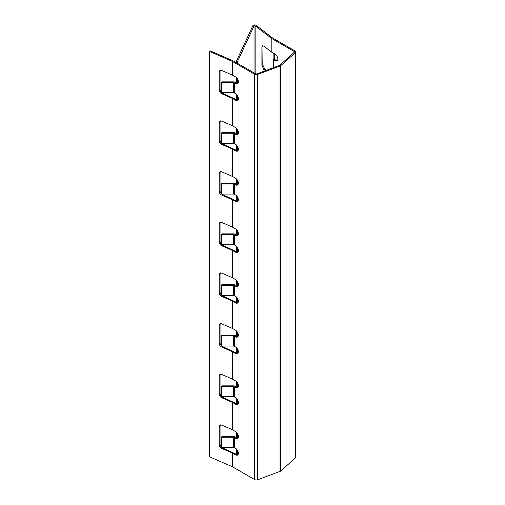 <?xml version="1.0" encoding="UTF-8"?>
<svg xmlns="http://www.w3.org/2000/svg" width="505" height="505" viewBox="0 0 505 505"><rect width="100%" height="100%" fill="white"/><g stroke="black" fill="none" stroke-linecap="round" stroke-linejoin="round"><path stroke-width="0.76" d="M237.584 63.396L237.584 61.37L254.04 25.919A0.619 0.36 180 0 1 255.132 25.793L271.81 38.569L271.81 52.249L263.799 46.113L262.461 45.829L261.912 47.199L261.912 65.442L263.799 69.419L265.434 70.668M237.584 61.37L236.384 61.187L252.841 25.73A1.862 1.073 180 0 1 255.953 25.25A1.862 1.073 180 0 1 256.123 25.364L272.75 38.102L294.97 50.929A2.481 1.433 180 0 1 295.696 51.939A2.481 1.433 180 0 1 295.292 52.722L280.78 65.625A2.481 1.433 180 0 1 280.054 66.041L257.708 74.424A2.481 1.433 180 0 1 254.602 74.235L232.382 61.408L232.382 75.087L221.676 70.429L219.909 70.403L219.176 71.874L219.176 90.111C219.334 91.708 220.167 92.92 221.676 93.734L232.382 98.393L232.382 125.751L221.676 121.093L219.909 121.067L219.176 122.538L219.176 140.781C219.334 142.378 220.167 143.584 221.676 144.398L232.382 149.057L232.382 176.415L221.676 171.763L219.909 171.732L219.176 173.202L219.176 191.445C219.334 193.043 220.167 194.248 221.676 195.069L232.382 199.721L232.382 227.086L221.676 222.427L219.909 222.396L219.176 223.873L219.176 242.11C219.334 243.707 220.167 244.912 221.676 245.733L232.382 250.392L232.382 277.75L221.676 273.091L219.909 273.066L219.176 274.537L219.176 292.774C219.334 294.371 220.167 295.583 221.676 296.397L232.382 301.056L232.382 328.414L221.676 323.755L219.909 323.73L219.176 325.201L219.176 343.444C219.334 345.041 220.167 346.247 221.676 347.068L232.382 351.72L232.382 379.078L221.676 374.426L219.909 374.394L219.176 375.872L219.176 394.108C219.334 395.705 220.167 396.911 221.676 397.732L232.382 402.39L232.382 429.749L221.676 425.09L219.909 425.065L219.176 426.536L219.176 444.772C219.334 446.369 220.167 447.581 221.676 448.396L232.382 453.054L232.382 466.734L209.304 456.697L209.304 51.365L210.055 50.797L233.196 60.865L255.48 73.724A1.244 0.72 180 0 0 257.032 73.818L279.379 65.442A1.244 0.72 180 0 0 279.745 65.233L294.251 52.331A1.244 0.72 180 0 0 294.453 51.939A1.244 0.72 180 0 0 294.093 51.434L294.093 52.476M220.407 424.888L220.06 426.024L220.06 444.261C220.218 445.858 221.051 447.07 222.566 447.884L236.378 454.349L236.384 448.945M220.407 70.227L220.06 71.363L220.06 89.6C220.218 91.197 221.051 92.402 222.566 93.223L236.378 99.687A4.034 2.329 60 0 0 237.905 100.053M220.407 120.891L220.06 122.027L220.06 140.27C220.218 141.867 221.051 143.073 222.566 143.887L236.378 150.351L236.384 144.948M220.407 171.561L220.06 172.691L220.06 190.934C220.218 192.531 221.051 193.737 222.566 194.558L236.378 201.015L236.384 195.612M220.407 222.225L220.06 223.361L220.06 241.598C220.218 243.195 221.051 244.401 222.566 245.222L236.378 251.686L236.384 246.276M220.407 272.889L220.06 274.026L220.06 292.262C220.218 293.859 221.051 295.072 222.566 295.886L236.378 302.35A4.034 2.329 60 0 0 237.905 302.722M220.407 323.553L220.06 324.69L220.06 342.933C220.218 344.53 221.051 345.736 222.566 346.55L236.378 353.014L236.384 347.61M220.407 374.224L220.06 375.36L220.06 393.597C220.218 395.194 221.051 396.4 222.566 397.22L236.378 403.684L236.384 398.275M232.382 61.408L209.304 51.365M237.905 437.999A4.034 2.329 60 0 1 236.378 437.627L235.204 436.951A2.481 1.433 -0 0 0 233.449 436.535L222.301 436.535L222.301 437.248L233.449 437.248A1.244 0.72 180 0 1 234.326 437.456L235.5 438.138A4.034 2.329 -120 0 0 237.52 438.334A4.034 2.329 -120 0 0 238.139 435.102A4.034 2.329 -120 0 0 235.5 431.548L232.382 429.749M232.382 453.054L235.5 454.853A4.034 2.329 -120 0 0 237.52 455.055A4.034 2.329 -120 0 0 238.139 451.823A4.034 2.329 -120 0 0 235.5 448.27L234.326 447.594A1.244 0.72 0 0 0 233.449 447.38L233.449 437.248M295.696 51.939L295.696 457.271A2.481 1.433 180 0 1 295.292 458.048L280.78 470.95A2.481 1.433 180 0 1 280.054 471.373L257.708 479.75A2.481 1.433 180 0 1 254.602 479.561L232.382 466.734M236.384 77.562L236.384 82.971L235.204 82.29A2.481 1.433 -0 0 0 233.449 81.867L222.301 81.867L222.301 82.586L233.449 82.586A1.244 0.72 180 0 1 234.326 82.795L235.5 83.47A4.034 2.329 -120 0 0 237.52 83.672A4.034 2.329 -120 0 0 238.139 80.44A4.034 2.329 -120 0 0 235.5 76.886L232.382 75.087M232.382 98.393L235.5 100.192A4.034 2.329 -120 0 0 237.52 100.394A4.034 2.329 -120 0 0 238.139 97.162A4.034 2.329 -120 0 0 235.5 93.608L234.326 92.933A1.244 0.72 0 0 0 233.449 92.718L233.449 82.586M236.384 128.226L236.384 133.636L235.204 132.954A2.481 1.433 -0 0 0 233.449 132.537L222.301 132.537L222.301 133.251L233.449 133.251A1.244 0.72 180 0 1 234.326 133.465L235.5 134.141A4.034 2.329 -120 0 0 237.52 134.336A4.034 2.329 -120 0 0 238.139 131.104A4.034 2.329 -120 0 0 235.5 127.55L232.382 125.751M232.382 149.057L235.5 150.856A4.034 2.329 -120 0 0 237.52 151.058A4.034 2.329 -120 0 0 238.139 147.826A4.034 2.329 -120 0 0 235.5 144.272L234.326 143.597A1.244 0.72 0 0 0 233.449 143.388L233.449 133.251M236.384 178.89L236.384 184.306L235.204 183.624A2.481 1.433 -0 0 0 233.449 183.201L222.301 183.201L222.301 183.921L233.449 183.921A1.244 0.72 180 0 1 234.326 184.129L235.5 184.805A4.034 2.329 -120 0 0 237.52 185.007A4.034 2.329 -120 0 0 238.139 181.775A4.034 2.329 -120 0 0 235.5 178.221L232.382 176.415M232.382 199.721L235.5 201.527A4.034 2.329 -120 0 0 237.52 201.722A4.034 2.329 -120 0 0 238.139 198.49A4.034 2.329 -120 0 0 235.5 194.936L234.326 194.261A1.244 0.72 0 0 0 233.449 194.053L233.449 183.921M237.905 235.336A4.034 2.329 60 0 1 236.378 234.964L235.204 234.288A2.481 1.433 -0 0 0 233.449 233.865L222.301 233.865L222.301 234.585L233.449 234.585A1.244 0.72 180 0 1 234.326 234.793L235.5 235.469A4.034 2.329 -120 0 0 237.52 235.671A4.034 2.329 -120 0 0 238.139 232.439A4.034 2.329 -120 0 0 235.5 228.885L232.382 227.086M232.382 250.392L235.5 252.191A4.034 2.329 -120 0 0 237.52 252.393A4.034 2.329 -120 0 0 238.139 249.161A4.034 2.329 -120 0 0 235.5 245.607L234.326 244.925A1.244 0.72 0 0 0 233.449 244.717L233.449 234.585M236.384 280.224L236.384 285.634L235.204 284.953A2.481 1.433 -0 0 0 233.449 284.536L222.301 284.536L222.301 285.249L233.449 285.249A1.244 0.72 180 0 1 234.326 285.458L235.5 286.139A4.034 2.329 -120 0 0 237.52 286.335A4.034 2.329 -120 0 0 238.139 283.103A4.034 2.329 -120 0 0 235.5 279.549L232.382 277.75M232.382 301.056L235.5 302.855A4.034 2.329 -120 0 0 237.52 303.057A4.034 2.329 -120 0 0 238.139 299.825A4.034 2.329 -120 0 0 235.5 296.271L234.326 295.595A1.244 0.72 0 0 0 233.449 295.381L233.449 285.249M236.384 330.889L236.384 336.298L235.204 335.617A2.481 1.433 -0 0 0 233.449 335.2L222.301 335.2L222.301 335.913L233.449 335.913A1.244 0.72 180 0 1 234.326 336.128L235.5 336.803A4.034 2.329 -120 0 0 237.52 337.005A4.034 2.329 -120 0 0 238.139 333.773A4.034 2.329 -120 0 0 235.5 330.219L232.382 328.414M232.382 351.72L235.5 353.525A4.034 2.329 -120 0 0 237.52 353.721A4.034 2.329 -120 0 0 238.139 350.489A4.034 2.329 -120 0 0 235.5 346.935L234.326 346.26A1.244 0.72 0 0 0 233.449 346.051L233.449 335.913M236.384 381.559L236.384 386.969L235.204 386.287A2.481 1.433 -0 0 0 233.449 385.864L222.301 385.864L222.301 386.584L233.449 386.584A1.244 0.72 180 0 1 234.326 386.792L235.5 387.468A4.034 2.329 -120 0 0 237.52 387.67A4.034 2.329 -120 0 0 238.139 384.438A4.034 2.329 -120 0 0 235.5 380.884L232.382 379.078M232.382 402.39L235.5 404.189A4.034 2.329 -120 0 0 237.52 404.391A4.034 2.329 -120 0 0 238.139 401.159A4.034 2.329 -120 0 0 235.5 397.605L234.326 396.924A1.244 0.72 0 0 0 233.449 396.715L233.449 386.584M277.397 60.537A4.034 2.329 60 0 1 275.869 60.164L274.695 59.489A1.244 0.72 180 0 1 274.335 58.984L274.335 53.707M266.476 70.277L264.683 68.907L262.796 64.93L262.985 45.734M236.384 61.187L236.384 62.702M236.384 94.277L236.384 99.693M236.384 229.56L236.384 234.97M236.384 296.946L236.384 302.356M236.384 432.223L236.384 437.633M237.584 79.133L237.584 83.357M237.584 95.855L237.584 100.072M237.584 129.804L237.584 134.021M237.584 146.519L237.584 150.743M237.584 180.468L237.584 184.685M237.584 197.19L237.584 201.407M237.584 231.132L237.584 235.349M237.584 247.854L237.584 252.071M237.584 281.796L237.584 286.019M237.584 298.518L237.584 302.735M237.584 332.467L237.584 336.683M237.584 349.182L237.584 353.405M237.584 383.131L237.584 387.348M237.584 399.853L237.584 404.069M237.584 433.795L237.584 438.018M237.584 450.517L237.584 454.734M271.81 38.569L294.093 51.434M273.091 52.993L273.091 58.984A2.481 1.433 -0 0 0 273.817 59.994L274.991 60.676A4.034 2.329 -120 0 0 277.005 60.871A4.034 2.329 -120 0 0 277.624 57.639A4.034 2.329 -120 0 0 274.991 54.086L271.81 52.249M237.905 404.05A4.034 2.329 60 0 1 236.378 403.684L235.5 404.189M237.905 387.335A4.034 2.329 60 0 1 236.378 386.963L235.5 387.468M237.905 353.386A4.034 2.329 60 0 1 236.378 353.014L235.5 353.525M237.905 336.665A4.034 2.329 60 0 1 236.378 336.298L235.5 336.803M237.905 286A4.034 2.329 60 0 1 236.378 285.628L235.5 286.139M237.905 252.052A4.034 2.329 60 0 1 236.378 251.686L235.5 252.191M237.905 201.388A4.034 2.329 60 0 1 236.378 201.015L235.5 201.527M237.905 184.666A4.034 2.329 60 0 1 236.378 184.3L235.5 184.805M237.905 150.724A4.034 2.329 60 0 1 236.378 150.351L235.5 150.856M237.905 134.002A4.034 2.329 60 0 1 236.378 133.629L235.5 134.141M237.905 83.338A4.034 2.329 60 0 1 236.378 82.965L235.5 83.47M237.905 454.715A4.034 2.329 60 0 1 236.378 454.349L235.5 454.853M273.091 67.803L273.091 58.984M222.301 82.586A0.619 0.505 180 0 0 221.682 83.091L221.682 92.213A0.619 0.505 180 0 0 222.301 92.718L233.449 92.718M221.682 83.091L221.682 82.378A0.619 0.505 0 0 1 222.301 81.867M222.301 133.251A0.619 0.505 180 0 0 221.682 133.762L221.682 142.877A0.619 0.505 180 0 0 222.301 143.388L233.449 143.388M222.301 183.921A0.619 0.505 180 0 0 221.682 184.426L221.682 193.548A0.619 0.505 180 0 0 222.301 194.053L233.449 194.053M222.301 234.585A0.619 0.505 180 0 0 221.682 235.09L221.682 244.212A0.619 0.505 180 0 0 222.301 244.717L233.449 244.717M222.301 285.249A0.619 0.505 180 0 0 221.682 285.754L221.682 294.876A0.619 0.505 180 0 0 222.301 295.381L233.449 295.381M222.301 335.913A0.619 0.505 180 0 0 221.682 336.425L221.682 345.54A0.619 0.505 180 0 0 222.301 346.051L233.449 346.051M222.301 386.584A0.619 0.505 180 0 0 221.682 387.089L221.682 396.21A0.619 0.505 180 0 0 222.301 396.715L233.449 396.715M222.301 437.248A0.619 0.505 180 0 0 221.682 437.753L221.682 446.874A0.619 0.505 180 0 0 222.301 447.38L233.449 447.38M221.682 133.762L221.682 133.042A0.619 0.505 0 0 1 222.301 132.537M221.682 184.426L221.682 183.706A0.619 0.505 0 0 1 222.301 183.201M221.682 235.09L221.682 234.377A0.619 0.505 0 0 1 222.301 233.865M221.682 285.754L221.682 285.041A0.619 0.505 0 0 1 222.301 284.536M221.682 336.425L221.682 335.705A0.619 0.505 0 0 1 222.301 335.2M221.682 387.089L221.682 386.375A0.619 0.505 0 0 1 222.301 385.864M221.682 437.753L221.682 437.04A0.619 0.505 0 0 1 222.301 436.535M255.132 25.793L255.132 73.528M234.326 437.456L234.326 447.594M254.602 74.235L254.602 479.561M234.326 82.795L234.326 92.933M234.326 133.465L234.326 143.597M234.326 184.129L234.326 194.261M234.326 234.793L234.326 244.925M234.326 285.458L234.326 295.595M234.326 336.128L234.326 346.26M234.326 386.792L234.326 396.924M257.708 74.424L257.708 479.75M280.054 66.041L280.054 471.373M280.78 65.625L280.78 470.95M295.292 52.722L295.292 458.048M254.04 25.919L254.04 72.897M273.817 59.994L273.817 67.525M264.683 68.907L263.799 69.419M262.796 64.93L261.912 65.442M262.796 46.687L261.912 47.199M275.869 60.164L274.991 60.676M219.176 71.874L220.06 71.363M219.176 90.111L220.06 89.6M221.676 93.734L222.566 93.223M235.5 100.192L236.378 99.687M219.176 122.538L220.06 122.027M219.176 140.781L220.06 140.27M221.676 144.398L222.566 143.887M219.176 173.202L220.06 172.691M219.176 191.445L220.06 190.934M221.676 195.069L222.566 194.558M219.176 223.873L220.06 223.361M219.176 242.11L220.06 241.598M221.676 245.733L222.566 245.222M235.5 235.469L236.378 234.964M219.176 274.537L220.06 274.026M219.176 292.774L220.06 292.262M221.676 296.397L222.566 295.886M235.5 302.855L236.378 302.35M219.176 325.201L220.06 324.69M219.176 343.444L220.06 342.933M221.676 347.068L222.566 346.55M219.176 375.872L220.06 375.36M219.176 394.108L220.06 393.597M221.676 397.732L222.566 397.22M219.176 426.536L220.06 426.024M219.176 444.772L220.06 444.261M221.676 448.396L222.566 447.884M235.5 438.138L236.378 437.627"/></g></svg>

